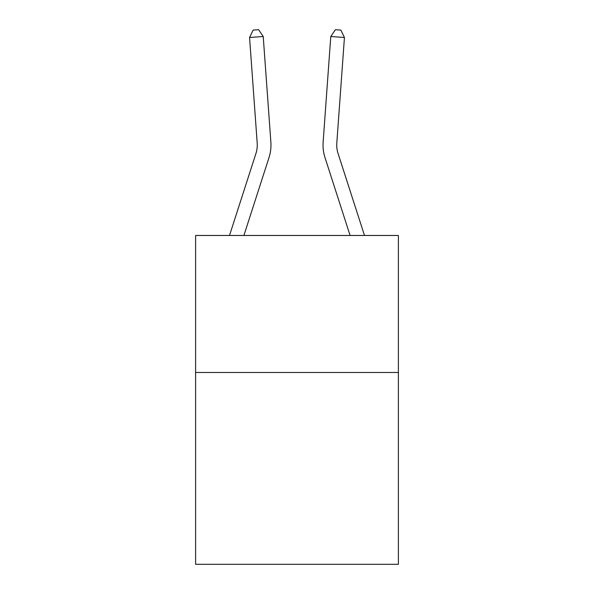 <?xml version="1.0" encoding="UTF-8"?>
<svg xmlns="http://www.w3.org/2000/svg" width="594" height="594" viewBox="0 0 594 594"><rect width="100%" height="100%" fill="white"/><g stroke="black" fill="none" stroke-linecap="round" stroke-linejoin="round"><path stroke-width="0.89" d="M398.388 372.483L398.388 564.3L195.612 564.3L195.612 235.469L398.388 235.469L398.388 372.483L195.612 372.483M270.864 142.077L263.224 36.509L270.864 142.077A41.105 41.105 0 0 1 268.985 157.655L243.904 235.469M229.507 235.469L255.947 153.452A27.406 27.406 -99.4 0 0 257.195 143.065L249.562 37.496L253.148 30.094L258.613 29.7L263.224 36.509L249.562 37.496M364.493 235.469L338.053 153.452A27.406 27.406 99.4 0 1 336.805 143.065L344.438 37.496L330.776 36.509L323.136 142.077A41.105 41.105 0 0 0 325.015 157.655L350.096 235.469M338.053 153.452A27.406 27.406 0 0 1 336.805 143.065A27.406 27.406 0 0 0 338.053 153.452A27.406 27.406 0 0 1 336.805 143.065A27.406 27.406 0 0 0 338.053 153.452A27.406 27.406 0 0 1 336.805 143.065A27.406 27.406 0 0 0 338.053 153.452A27.406 27.406 0 0 1 336.805 143.065A27.406 27.406 0 0 0 338.053 153.452A27.406 27.406 0 0 1 336.805 143.065A27.406 27.406 0 0 0 338.053 153.452A27.406 27.406 0 0 1 336.805 143.065A27.406 27.406 0 0 0 338.053 153.452A27.406 27.406 0 0 1 336.805 143.065A27.406 27.406 0 0 0 338.053 153.452A27.406 27.406 0 0 1 336.805 143.065A27.406 27.406 0 0 0 338.053 153.452A27.406 27.406 0 0 1 336.805 143.065A27.406 27.406 0 0 0 338.053 153.452A27.406 27.406 0 0 1 336.805 143.065A27.406 27.406 0 0 0 338.053 153.452A27.406 27.406 0 0 1 336.805 143.065A27.406 27.406 0 0 0 338.053 153.452A27.406 27.406 0 0 1 336.805 143.065A27.406 27.406 0 0 0 338.053 153.452A27.406 27.406 0 0 1 336.805 143.065A27.406 27.406 0 0 0 338.053 153.452A27.406 27.406 0 0 1 336.805 143.065A27.406 27.406 0 0 0 338.053 153.452A27.406 27.406 0 0 1 336.805 143.065A27.406 27.406 0 0 0 338.053 153.452A27.406 27.406 0 0 1 336.805 143.065A27.406 27.406 0 0 0 338.053 153.452A27.406 27.406 0 0 1 336.805 143.065A27.406 27.406 0 0 0 338.053 153.452A27.406 27.406 0 0 1 336.805 143.065A27.406 27.406 0 0 0 338.053 153.452A27.406 27.406 0 0 1 336.805 143.065A27.406 27.406 0 0 0 338.053 153.452A27.406 27.406 0 0 1 336.805 143.065M344.438 37.496L340.852 30.094L335.387 29.7L330.776 36.509L323.136 142.077M255.947 153.452A27.406 27.406 0 0 0 257.195 143.065A27.406 27.406 0 0 1 255.947 153.452A27.406 27.406 0 0 0 257.195 143.065A27.406 27.406 0 0 1 255.947 153.452A27.406 27.406 0 0 0 257.195 143.065A27.406 27.406 0 0 1 255.947 153.452A27.406 27.406 0 0 0 257.195 143.065A27.406 27.406 0 0 1 255.947 153.452A27.406 27.406 0 0 0 257.195 143.065A27.406 27.406 0 0 1 255.947 153.452"/></g></svg>
